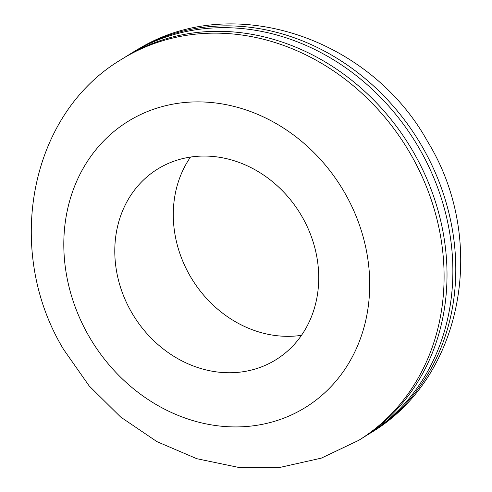 <?xml version="1.0" encoding="UTF-8"?>
<svg xmlns="http://www.w3.org/2000/svg" width="492" height="492" viewBox="0 0 492 492"><rect width="100%" height="100%" fill="white"/><g stroke="black" fill="none" stroke-linecap="round" stroke-linejoin="round"><path stroke-width="0.74" d="M358.76 440.322L361.688 438.501A224.395 195.441 -121.9 0 0 445.223 303.01A224.395 195.441 -121.9 0 0 348.201 77.527A224.395 195.441 -121.9 0 0 124.476 57.527L121.549 59.354C28.61 114.402 4.133 251.523 63.616 349.468L89.163 385.919L120.675 417.056L156.991 441.662L196.782 458.698L238.54 467.4L280.643 467.259L321.313 458.138L358.76 440.322A224.395 195.441 -121.9 0 0 442.302 304.837A224.395 195.441 -121.9 0 0 410.703 154.279A224.395 195.441 -121.9 0 0 132.643 53.007A224.395 195.441 -121.9 0 0 121.549 59.354M364.59 436.65A224.395 195.441 -121.9 0 0 367.536 434.86A224.395 195.441 -121.9 0 0 429.362 368.268A224.395 195.441 -121.9 0 0 419.473 148.818A224.395 195.441 -121.9 0 0 130.325 53.886A224.395 195.441 -121.9 0 0 127.416 55.737M190.509 157.065A112.194 97.724 -121.9 0 0 192.292 279.634A112.194 97.724 -121.9 0 0 301.498 335.323M262.218 366.608A112.194 97.724 -121.9 0 0 276.061 359.646A112.194 97.724 -121.9 0 0 302.033 216.628A112.194 97.724 -121.9 0 0 171.314 162.194A112.194 97.724 -121.9 0 0 157.458 169.162A112.194 97.724 -121.9 0 0 129.365 308.349A112.194 97.724 -121.9 0 0 262.218 366.608M88.849 336.073A168.295 146.585 -121.9 0 0 300.637 410.267A168.295 146.585 -121.9 0 0 344.671 192.735A168.295 146.585 -121.9 0 0 132.883 118.541A168.295 146.585 -121.9 0 0 88.849 336.073M367.536 434.86L370.458 433.034A224.395 195.441 -121.9 0 0 432.284 366.448A224.395 195.441 -121.9 0 0 422.4 146.997A224.395 195.441 -121.9 0 0 152.182 41.875A224.395 195.441 -121.9 0 0 140.017 48.062A224.395 195.441 -121.9 0 0 133.246 52.066L130.325 53.886M141.432 47.281L140.017 48.062M370.458 433.034C463.851 377.739 488.015 239.647 427.64 141.61C371.165 39.132 235.545 -8.333 140.558 47.749L137.028 49.784M135.331 50.787L135.749 50.541"/></g></svg>
